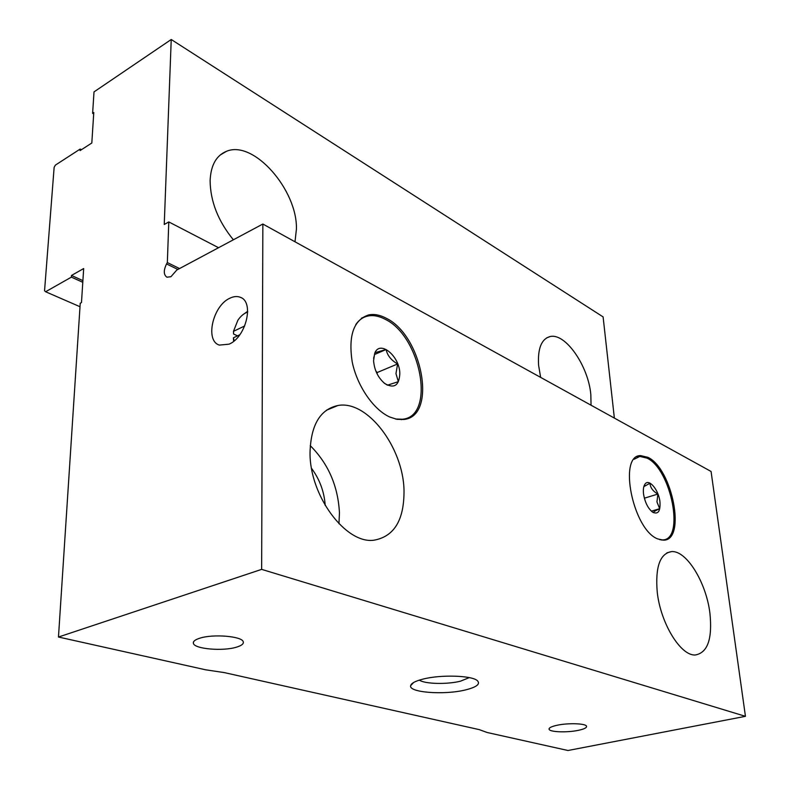 <?xml version="1.0" encoding="UTF-8"?>
<svg xmlns="http://www.w3.org/2000/svg" width="790" height="790" viewBox="0 0 790 790"><rect width="100%" height="100%" fill="white"/><g stroke="black" fill="none" stroke-linecap="round" stroke-linejoin="round"><path stroke-width="1.19" d="M355.767 324.621C358.956 319.92 363.035 317.037 368.002 316C373.324 314.963 379.003 316.03 385.016 319.2C421.119 336.145 435.922 416.449 402.475 419.233L395.514 419.016M384.138 383.031L387.446 385.184L398.348 381.659L395.968 373.611L397.617 363.953C391.228 360.319 387.386 355.51 386.093 349.526L375.043 352.666L373.611 358.334M399.829 373.631C399.75 356.063 379.694 339.503 374.707 353.337L373.571 360.675C374.371 370.214 378.114 377.837 384.789 383.555C394.151 388.897 399.167 385.589 399.829 373.631M386.093 349.526L374.47 354.522M397.617 363.953L377.126 372.554L375.783 370.895M377.176 373.996L377.126 372.554M311.566 468.381C319.713 479.431 324.265 491.815 325.223 505.521M557.177 725.24C551.341 726.514 548.655 727.886 549.119 729.358C550.008 732.133 567.19 732.705 578.211 730.365C584.205 729.091 586.97 727.699 586.506 726.188C585.676 723.413 568.198 722.83 557.177 725.24M199.801 638.202C195.031 639.712 192.898 641.431 193.402 643.366C194.439 649.024 223.047 651.444 236.536 647.148C241.562 645.627 243.804 643.86 243.261 641.836C242.392 636.266 213.231 633.748 199.801 638.202M422.996 679.104C415.352 681.049 411.244 683.231 410.652 685.661C408.45 692.563 444.484 695.22 465.507 689.927C476.488 687.172 480.488 684.13 477.516 680.812C472.509 675.47 440.899 674.423 422.996 679.104M419.391 680.101C424.516 684.002 447.071 684.575 460.402 681.207L469.28 677.623M229.11 344.163L219.373 345.092C204.808 340.925 212.777 305.76 229.781 298.255C233.682 296.339 237.227 296.033 240.407 297.326C254.469 301.899 246.105 337.182 229.11 344.163M80.007 306.727L45.603 291.747L71.377 277.142L71.485 275.463L83.681 268.541L81.479 302.57L80.234 303.251L58.47 637.026L261.648 569.373L262.853 224.034L176.782 270.032L170.926 276.727L166.917 277.191C163.57 274.821 163.441 270.397 166.552 263.929L167.332 262.566L168.803 221.921L164.241 224.498L171.233 39.5L94.01 91.897L92.618 113.316L93.694 113.928M389.796 417.031L396.975 419.322L403.71 419.49C437.581 416.676 422.561 335.345 386.024 318.143C379.921 314.924 374.174 313.837 368.782 314.884C353.782 319.762 348.242 335.335 352.152 361.603C356.942 385.718 373.433 409.724 389.796 417.031M404.016 490.254C403.196 447.407 367.38 399.957 338.011 405.477C320.177 409.289 310.855 424.961 310.036 452.522C309.443 495.488 345.576 544.004 373.719 540.242C394.18 536.696 404.282 520.037 404.016 490.254M310.233 445.629C328.294 463.661 338.031 486.067 339.453 512.858L338.95 523.731M657.734 538.928L663.57 540.172C686.54 540.469 672.369 468.401 647.889 457.321L640.601 455.603C617.948 454.941 632.83 529.675 657.734 538.928M709.904 613.08C706.171 582.279 686.421 550.186 671.47 551.608C659.946 553.593 655.196 567.032 657.221 591.927C660.43 622.994 680.595 655.996 695.23 654.989C707.662 652.846 712.55 638.883 709.904 613.08M591.058 405.221L590.831 394.615C588.432 365.987 565.294 332.501 549.978 336.589C541.397 339.029 537.605 348.588 538.592 365.266L540.637 377.383M294.996 241.78L296.418 229.189C297.573 190.173 253.659 139.593 226.453 151.325C216.253 155.502 210.802 165.298 210.11 180.693C210.387 201.44 218.139 221.141 233.366 239.785M261.648 569.373L745.444 716.323L567.98 750.5L487.173 732.508L479.254 729.624L224.291 672.596L205.746 669.821L58.47 637.026M81.419 149.725L80.185 149.053L55.379 165.12L54.135 167.362L44.556 290.76L45.603 291.747M92.618 113.316L93.783 112.535L91.808 143.01L80.076 150.594L80.185 149.053M71.485 275.463L82.891 280.638M71.377 277.142L82.792 282.297M614.363 418.088L603.106 316.909L171.233 39.5M745.444 716.323L711.069 471.472L262.853 224.034M412.41 683.794L411.886 683.735M179.537 268.551L167.332 262.566M168.803 221.921L218.544 247.714M233.623 341.31L233.386 337.814L234.225 340.816M237.514 335.849L233.583 334.022L233.465 331.346L237.849 320.306C240.743 316.03 244.031 313.284 247.695 312.08M244.515 313.551L247.685 311.3M239.814 334.753L233.386 337.814M233.465 331.346L244.722 325.944M634.074 459.286L639.821 456.432L647.02 458.121C671.204 469.043 685.187 540.202 662.484 539.906L659.818 539.698M652.125 511.811L653.518 512.68C653.192 512.068 655.246 510.735 659.67 508.701L656.954 501.917L657.882 494.066C652.925 491.242 650.288 487.637 649.982 483.253L643.85 486.61M659.956 501.897C658.761 489.869 648.837 478.039 644.946 484.191C643.534 486.265 643.06 489.464 643.524 493.799C644.857 502.154 647.859 508.246 652.51 512.098C658.04 514.804 660.519 511.406 659.956 501.897M651.375 511.179L659.67 508.701M657.882 494.066L644.364 498.204M166.552 263.929L177.849 269.459M374.598 354.078L374.707 353.337M401.36 419.668L402.475 419.233M549.07 728.716L549.119 729.358M193.431 642.112L193.402 643.366M413.614 682.501L410.652 685.661M326.359 410.257L338.011 405.477M666.888 552.872L671.47 551.608M546.473 337.992L549.978 336.589M220.163 155.037L226.453 151.325M412.173 684.031L411.402 684.229M241.315 297.771L240.407 297.326M361.395 318.232L368.782 314.884M636.918 456.808L640.601 455.603M644.146 486.314L644.946 484.191M661.773 540.103L662.484 539.906"/></g></svg>
